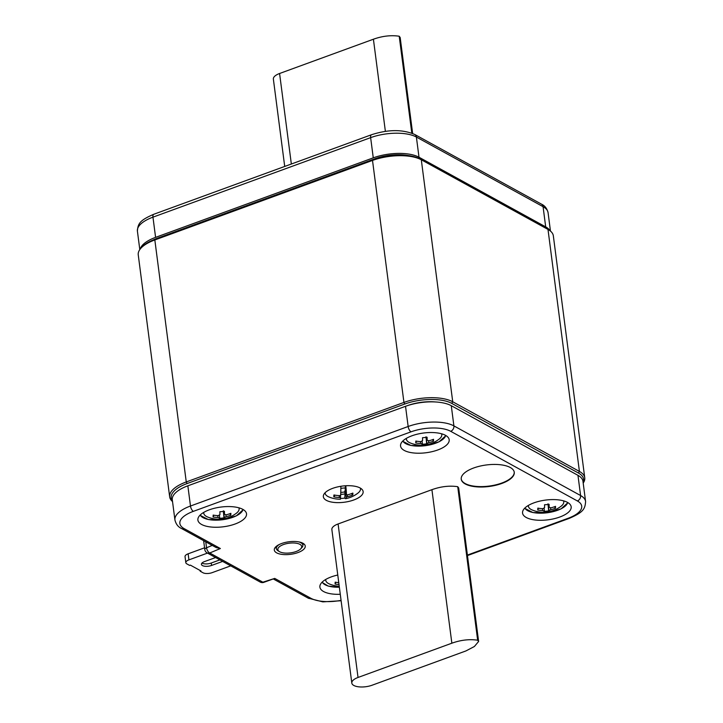 <?xml version="1.0" encoding="UTF-8"?>
<svg xmlns="http://www.w3.org/2000/svg" width="723" height="723" viewBox="0 0 723 723"><rect width="100%" height="100%" fill="white"/><g stroke="black" fill="none" stroke-linecap="round" stroke-linejoin="round"><path stroke-width="1.08" d="M141.084 248.016L142.151 246.895A34.315 13.918 -7.4 0 1 155.382 239.123L373.059 159.602A34.315 13.918 -7.4 0 1 420.018 158.979L546.705 228.622A34.315 13.918 -7.4 0 1 547.51 229.092L548.829 229.914A35.653 14.46 172.6 0 0 547.989 229.426L421.301 159.774A35.653 14.46 172.6 0 0 372.508 160.425L154.83 239.955A35.653 14.46 172.6 0 0 141.084 248.016A35.653 14.46 172.6 0 0 138.247 254.858L169.67 496.855A35.653 14.46 -7.4 0 1 186.263 481.943L403.94 402.422A35.653 14.46 -7.4 0 1 452.734 401.771L579.421 471.423A35.653 14.46 -7.4 0 1 584.753 477.795A35.653 14.46 -7.4 0 1 583.199 483.072M405.531 406.299L187.853 485.82A33.43 13.556 172.6 0 0 172.3 499.801L174.93 520A33.43 13.556 -7.4 0 1 190.483 506.019L408.152 426.498L405.531 406.299A33.43 13.556 172.6 0 1 451.279 405.693L453.899 425.892L580.587 495.535L577.966 475.336L451.279 405.693M510.266 467.492A26.742 10.845 -7.4 0 1 514.261 472.282A26.742 10.845 -7.4 0 1 489.137 486.48A26.742 10.845 -7.4 0 1 461.229 479.168A26.742 10.845 -7.4 0 1 479.756 466.172A26.742 10.845 -7.4 0 1 510.266 467.492M302.91 543.244A15.599 6.326 -7.4 0 1 305.242 546.037A15.599 6.326 -7.4 0 1 290.583 554.324A15.599 6.326 -7.4 0 1 274.306 550.058A15.599 6.326 -7.4 0 1 285.106 542.476A15.599 6.326 -7.4 0 1 302.91 543.244M360.135 487.989A20.054 8.134 -7.4 0 1 363.136 491.577A20.054 8.134 -7.4 0 1 344.293 502.232A20.054 8.134 -7.4 0 1 323.353 496.746A20.054 8.134 -7.4 0 1 337.252 486.995A20.054 8.134 -7.4 0 1 360.135 487.989M431.92 489.679L338.093 523.958A13.366 5.423 172.6 0 0 331.866 529.543L351.812 683.063A13.366 5.423 172.6 0 0 372.11 685.214L465.928 650.935L474.369 646.516L478.617 641.473L477.659 640.207L457.722 486.687C449.48 485.476 440.876 486.48 431.92 489.679L451.857 643.199C460.813 639.991 469.417 638.996 477.659 640.207M457.722 486.687L458.653 487.953M242.847 509.372A24.51 9.941 -7.4 0 1 246.516 513.755A24.51 9.941 -7.4 0 1 223.488 526.769A24.51 9.941 -7.4 0 1 197.894 520.072A24.51 9.941 -7.4 0 1 214.876 508.161A24.51 9.941 -7.4 0 1 242.847 509.372M445.513 435.336A24.51 9.941 -7.4 0 1 449.182 439.72A24.51 9.941 -7.4 0 1 426.145 452.734A24.51 9.941 -7.4 0 1 400.56 446.028A24.51 9.941 -7.4 0 1 417.542 434.116A24.51 9.941 -7.4 0 1 445.513 435.336M340.28 594.288A24.51 9.941 -7.4 0 1 319.891 587.139A24.51 9.941 -7.4 0 1 337.777 575.02M567.51 502.404A24.51 9.941 -7.4 0 1 571.179 506.787A24.51 9.941 -7.4 0 1 548.142 519.801A24.51 9.941 -7.4 0 1 522.557 513.095A24.51 9.941 -7.4 0 1 539.539 501.184A24.51 9.941 -7.4 0 1 567.51 502.404M467.401 555.074L568.215 518.246A28.974 11.749 172.6 0 0 577.361 500.949A4.455 3.561 118.8 0 0 580.587 495.535A33.43 13.556 -7.4 0 1 585.594 501.518L582.964 481.31A33.43 13.556 172.6 0 0 577.966 475.336M303.723 543.768A15.599 6.326 -7.4 0 1 302.82 544.708M276.303 548.151A15.599 6.326 -7.4 0 1 275.192 547.474M514.234 472.074A26.742 10.845 -7.4 0 1 489.091 486.073A26.742 10.845 -7.4 0 1 461.202 478.96M220.37 548.531L216.249 547.6L181.536 528.513A4.455 3.561 -61.2 0 0 184.202 528.649L220.37 548.531L209.733 552.987L262.856 582.187A4.455 1.654 72.4 0 0 263.678 582.395L274.731 578.409L310.899 598.292A28.974 11.749 172.6 0 0 341.066 600.352M201.97 563.072A6.688 2.711 172.6 0 0 211.252 563.027L211.568 565.449L222.63 561.41M211.568 565.449A6.688 2.711 -7.4 0 1 201.419 564.374A6.688 2.711 -7.4 0 1 204.528 561.581L215.59 557.541M230.727 565.856L212.155 572.643A6.688 2.711 172.6 0 1 203.009 572.761L200.19 571.215L200.94 570.944L190.384 565.133L189.634 565.413L186.823 563.868A6.688 2.711 -7.4 0 1 185.82 562.666A6.688 2.711 -7.4 0 1 188.929 559.873L207.501 553.086M188.929 559.873L188.143 553.809A6.688 2.711 172.6 0 0 185.034 556.611L185.82 562.666M188.143 553.809L204.564 547.808M200.19 571.215L200.099 570.474M211.252 563.027L219.855 559.882M407.618 405.567A28.974 11.749 -7.4 0 1 435.761 401.979M584.753 477.795L553.33 235.797A35.653 14.46 172.6 0 0 548.829 229.914M583.109 482.422A34.315 13.918 172.6 0 0 578.454 473.041L451.767 403.398A34.315 13.918 172.6 0 0 404.799 404.021L187.121 483.542A34.315 13.918 172.6 0 0 172.445 500.903M172.535 501.563A35.653 14.46 -7.4 0 1 169.67 496.855M451.857 643.199L358.03 677.469A13.366 5.423 172.6 0 0 351.812 683.063M335.743 582.259L335.291 583.353A8.911 3.615 -7.4 0 1 335.138 583.063M338.762 582.621A28.884 26.326 -177.2 0 1 335.165 582.16A27.564 1.826 -95.7 0 1 335.138 583.19A27.564 1.826 -95.7 0 1 335.074 584.039A28.884 26.326 -177.2 0 0 339.015 584.527M325.766 579.439A17.831 7.23 172.6 0 0 325.73 579.783A17.831 7.23 172.6 0 0 329.408 583.976A28.974 28.974 0 0 0 339.232 586.245M547.989 503.823L548.658 510.827A8.911 3.615 -7.4 0 1 546.371 511.179A8.911 3.615 -7.4 0 1 544.103 511.278M548.658 510.944L544.094 511.405L544.184 512.065A27.564 25.133 -177.2 0 0 548.739 511.604L548.658 510.827M555.354 507.573L555.409 506.398A8.911 3.615 -7.4 0 1 555.4 506.633A8.911 3.615 -7.4 0 1 555.056 507.6L555.445 508.233A28.884 26.326 2.8 0 1 550.772 509.733L548.965 510.637A28.884 1.916 84.3 0 1 548.739 511.604M554.442 506.769L555.056 507.6M538.409 508.224L537.957 509.317A8.911 3.615 -7.4 0 1 537.804 509.019M544.184 512.065A28.884 1.916 84.3 0 0 544.41 511.098L542.675 510.537A28.884 26.326 -177.2 0 1 537.74 510.004A27.564 1.826 -95.7 0 0 537.795 509.146A27.564 1.826 -95.7 0 0 537.831 508.115A28.884 26.326 -177.2 0 0 542.765 508.658L544.573 507.745A28.884 1.916 -95.7 0 0 544.536 504.744A27.564 25.133 2.8 0 0 549.091 504.293A28.884 1.916 -95.7 0 1 549.128 507.293L550.863 507.844A28.884 26.326 2.8 0 0 555.535 506.353A27.564 1.826 84.3 0 1 555.445 508.233M528.432 505.395A17.831 7.23 172.6 0 0 528.396 505.748A17.831 7.23 172.6 0 0 532.074 509.941A28.974 28.974 0 0 0 561.165 506.163A17.831 7.23 172.6 0 0 563.533 500.84M223.326 510.79L223.994 517.795A8.911 3.615 -7.4 0 1 221.717 518.147A8.911 3.615 -7.4 0 1 219.44 518.255M223.994 517.921L219.431 518.373L219.521 519.033A27.564 25.133 -177.2 0 0 224.076 518.581L223.994 517.795M230.736 513.375A8.911 3.615 -7.4 0 1 230.736 513.601A8.911 3.615 -7.4 0 1 230.393 514.577L230.782 515.201A28.884 26.326 2.8 0 1 226.109 516.701L224.302 517.614A28.884 1.916 84.3 0 1 224.076 518.581M230.754 513.366L230.691 514.541M229.787 513.746L230.393 514.577M213.746 515.192L213.294 516.285A8.911 3.615 -7.4 0 1 213.14 515.996M219.521 519.033A28.884 1.916 84.3 0 0 219.747 518.066L218.012 517.514A28.884 26.326 -177.2 0 1 213.077 516.972A27.564 1.826 -95.7 0 0 213.14 516.123A27.564 1.826 -95.7 0 0 213.168 515.092A28.884 26.326 -177.2 0 0 218.102 515.626L219.909 514.713A28.884 1.916 -95.7 0 0 219.873 511.712A27.564 25.133 2.8 0 0 224.428 511.26A28.884 1.916 -95.7 0 1 224.464 514.261L226.2 514.812A28.884 26.326 2.8 0 0 230.872 513.321A27.564 1.826 84.3 0 1 230.782 515.201M203.769 512.372A17.831 7.23 172.6 0 0 203.732 512.715A17.831 7.23 172.6 0 0 207.411 516.909A28.974 28.974 0 0 0 236.502 513.131A17.831 7.23 172.6 0 0 238.87 507.808M325.124 492.725A17.831 7.23 172.6 0 0 325.151 493.24A17.831 7.23 172.6 0 0 328.811 496.909A28.974 28.974 0 0 0 340.361 499.213A28.974 0.687 89.8 0 0 340.578 497.668L339.412 497.505A28.884 26.326 -177.2 0 1 333.881 496.855A9.761 3.958 -7.4 0 1 333.8 496.683A27.338 1.817 -95.7 0 0 333.872 495.156A9.761 3.958 -7.4 0 1 333.981 494.966A28.884 26.326 -177.2 0 0 339.503 495.626L340.687 495.418A28.974 0.687 89.8 0 0 340.876 486.281M347.275 494.875L347.51 496.701L346.344 497.09A28.974 3.136 78.8 0 1 345.666 498.68A28.974 28.974 0 0 0 357.903 493.131A17.831 7.23 172.6 0 0 360.506 488.649A17.831 7.23 172.6 0 0 360.397 488.142M345.757 485.766A28.974 3.136 78.8 0 1 346.453 494.839L347.6 494.812A28.884 26.326 2.8 0 0 352.815 493.086A9.761 3.958 -7.4 0 1 352.905 493.258A27.338 1.817 84.3 0 1 352.824 494.776A9.761 3.958 -7.4 0 1 352.725 494.966A28.884 26.326 2.8 0 1 347.51 496.701M345.666 498.68A28.974 3.136 78.8 0 1 344.817 498.066A17.497 7.094 172.6 0 1 340.506 498.509M346.344 497.09L345.079 492.499A1.78 0.723 172.6 0 0 345.052 492.616L344.998 493.872L344.799 491.875A6.606 2.675 172.6 0 1 340.777 492.345M345.052 492.616L344.844 490.998A1.78 0.723 -7.4 0 1 345.44 490.411M346.453 494.839L345.233 489.381A1.78 0.723 172.6 0 1 345.214 489.326L345.214 489.272A1.78 0.723 172.6 0 0 345.214 489.326M334.767 495.128L334.071 496.837A9.58 3.886 -7.4 0 1 333.836 495.924A9.58 3.886 -7.4 0 1 333.972 495.318A9.58 3.886 -7.4 0 1 334.125 495.002M340.723 494.333A7.492 3.037 172.6 0 0 344.998 493.872M352.661 493.149A9.58 3.886 -7.4 0 1 352.86 494.017A9.58 3.886 -7.4 0 1 352.544 494.984L352.725 494.966M351.532 493.61L352.544 494.984M345.214 489.272L345.278 488.016A7.492 3.037 172.6 0 0 340.849 488.441M344.844 490.998L344.799 491.875M333.8 496.683L333.872 495.156M352.905 493.258L352.824 494.776M340.542 495.481L340.578 497.668M345.404 485.784L345.233 489.381M345.079 492.499L344.817 498.066M408.396 155.581A30.258 12.273 -7.4 0 0 374.93 158.762L157.252 238.283A30.258 12.273 172.6 0 0 153.177 239.982M545.693 226.877L543.072 206.679A4.455 3.561 -61.2 0 0 541.464 204.139C544.817 205.639 547.022 208.477 548.07 212.652A33.43 13.556 172.6 0 0 543.072 206.679L416.385 137.036A33.43 13.556 172.6 0 0 370.637 137.641L152.96 217.162L155.59 237.361L373.267 157.84A33.43 13.556 -7.4 0 1 419.006 157.234L545.693 226.877A33.43 13.556 -7.4 0 1 549.941 230.682M155.59 237.361A33.43 13.556 172.6 0 0 140.208 249.046M284.708 166.435L273.366 79.087A13.366 5.423 -7.4 0 1 279.584 73.493L291.342 164.013M412.643 133.475L400.171 37.488L399.213 36.231C390.971 35.02 382.377 36.014 373.411 39.223L279.584 73.493M399.213 36.231L411.803 133.14M373.411 39.223L385.377 131.342M425.992 436.755L426.66 443.759A8.911 3.615 -7.4 0 1 424.374 444.112A8.911 3.615 -7.4 0 1 422.105 444.211M433.402 439.34A8.911 3.615 -7.4 0 1 433.402 439.566A8.911 3.615 -7.4 0 1 433.059 440.533L433.448 441.166A28.884 26.326 2.8 0 1 428.775 442.666L426.968 443.57A28.884 1.916 84.3 0 1 426.742 444.537A27.564 25.133 -177.2 0 1 422.187 444.997A28.884 1.916 84.3 0 0 422.413 444.03L420.678 443.47A28.884 26.326 -177.2 0 1 415.743 442.937A27.564 1.826 -95.7 0 0 415.797 442.078A27.564 1.826 -95.7 0 0 415.833 441.048A28.884 26.326 -177.2 0 0 420.768 441.59L422.575 440.678A28.884 1.916 -95.7 0 0 422.539 437.677A27.564 25.133 2.8 0 0 427.094 437.225A28.884 1.916 -95.7 0 1 427.13 440.226L428.866 440.777A28.884 26.326 2.8 0 0 433.538 439.286A27.564 1.826 84.3 0 1 433.448 441.166M432.444 439.711L433.059 440.533M416.412 441.157L415.96 442.25A8.911 3.615 -7.4 0 1 415.806 441.952M426.66 443.759L426.742 444.537M426.651 443.886L422.096 444.338L422.187 444.997M433.411 439.331L433.357 440.506M406.425 438.337A17.831 7.23 172.6 0 0 406.389 438.68A17.831 7.23 172.6 0 0 410.077 442.874A28.974 28.974 0 0 0 439.168 439.096A17.831 7.23 172.6 0 0 441.536 433.773M286.01 553.122A12.038 4.88 172.6 0 0 300.741 548.802A12.038 4.88 172.6 0 0 289.146 543.208A12.038 4.88 172.6 0 0 279.358 551.586A12.038 4.88 172.6 0 0 286.01 553.122M279.358 551.586L278.039 550.763A13.366 5.423 -7.4 0 1 276.358 548.558A13.366 5.423 -7.4 0 1 279.521 544.383M298.753 541.879A13.366 5.423 -7.4 0 1 302.874 545.115A13.366 5.423 -7.4 0 1 301.807 547.682L300.741 548.802M187.853 485.82L190.483 506.019A4.455 1.979 69.9 0 0 193.348 511.351A28.974 11.749 172.6 0 0 184.202 528.649M205.766 541.834L206.543 547.781A4.455 2.277 -112.7 0 0 209.733 552.987A4.455 3.561 118.8 0 1 207.058 552.851L260.181 582.051A4.455 3.561 118.8 0 0 262.856 582.187L274.731 578.409M577.361 500.949L450.673 431.297A28.974 11.749 172.6 0 0 411.026 431.83L193.348 511.351M203.633 540.668L204.79 549.516A4.455 1.808 -7.4 0 1 206.543 547.781L212.237 545.395M411.026 431.83A4.455 1.979 69.9 0 1 408.152 426.498A33.43 13.556 -7.4 0 1 453.899 425.892A4.455 3.561 118.8 0 1 450.673 431.297M585.594 501.518C585.079 509.182 583.163 512.336 569.218 518.391A4.455 1.979 -110.1 0 1 568.215 518.246M341.111 600.741L322.81 601.87L308.224 598.156A4.455 3.561 -61.2 0 0 310.899 598.292M187.121 483.542L186.263 481.943L154.83 239.955L155.382 239.123M404.799 404.021L403.94 402.422L372.508 160.425L373.059 159.602M451.767 403.398L452.734 401.771L421.301 159.774L420.018 158.979M578.454 473.041L579.421 471.423L547.989 229.426L546.705 228.622M338.093 523.958L358.03 677.469M322.178 582.096A21.844 8.857 172.6 0 0 339.358 587.212M548.161 504.437L548.965 510.637M550.772 509.733L550.537 507.908M542.431 508.64L542.675 510.537M544.401 511.025L544.058 508.405L544.41 511.044M524.844 508.061A21.844 8.857 172.6 0 0 547.23 512.761A21.844 8.857 172.6 0 0 567.682 502.494M223.497 511.414L224.302 517.614M226.109 516.701L225.874 514.875M217.768 515.616L218.012 517.514M219.738 517.993L219.394 515.372L219.747 518.011M200.181 515.029A21.844 8.857 172.6 0 0 222.576 519.729A21.844 8.857 172.6 0 0 243.018 509.471M339.412 497.505L339.159 495.607M137.406 231.143A33.43 13.556 172.6 0 1 152.96 217.162A4.455 1.979 -110.1 0 1 153.782 214.27C139.837 220.325 137.921 223.479 137.406 231.143L139.801 249.58M373.267 157.84L370.637 137.641A4.455 1.979 -110.1 0 1 371.459 134.749L153.782 214.27M419.006 157.234L416.385 137.036A4.455 3.561 -61.2 0 0 414.776 134.496C402.603 129.272 388.161 129.354 371.459 134.749M428.775 442.666L428.54 440.84M426.163 437.37L426.968 443.57M422.404 443.958L422.06 441.337L422.413 443.976M420.434 441.572L420.678 443.47M402.847 440.994A21.844 8.857 172.6 0 0 425.232 445.693A21.844 8.857 172.6 0 0 445.684 435.427M204.79 549.516A4.455 4.455 0 0 0 207.058 552.851M260.181 582.051A4.455 4.455 0 0 0 263.741 582.376M181.536 528.513C178.183 527.013 175.978 524.175 174.93 520M569.218 518.391L467.465 555.562M273.728 579.195L308.224 598.156M478.617 641.473L458.68 487.953M339.367 587.257L328.26 586.109L321.97 582.304M567.935 502.648L561.012 508.902L547.239 512.797L532.923 512.553L524.636 508.269M243.271 509.616L236.349 515.87L222.576 519.774L208.26 519.521L199.973 515.237M325.088 492.761L325.151 493.24M360.443 488.17L360.506 488.649M414.776 134.496L541.464 204.139M548.07 212.652L550.465 231.098M445.937 435.58L439.015 441.834L425.241 445.73L410.926 445.485L402.639 441.202M302.874 545.115L302.612 543.09M276.358 548.558L276.096 546.534"/></g></svg>

